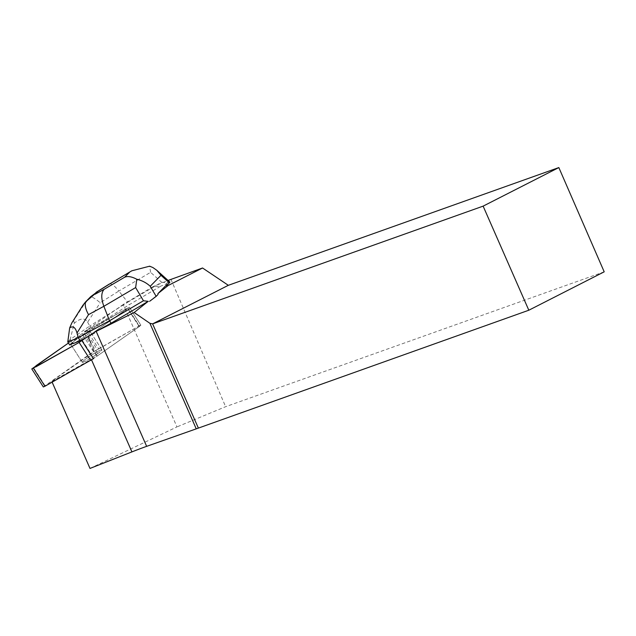 <?xml version="1.0" encoding="UTF-8"?>
<svg xmlns="http://www.w3.org/2000/svg" width="636" height="636" viewBox="0 0 636 636"><rect width="100%" height="100%" fill="white"/><g stroke="black" fill="none" stroke-linecap="round" stroke-linejoin="round"><path stroke-width="0.48" stroke-dasharray="3.18 2.39" d="M82.29 362.274A11.623 1.073 -32.6 0 0 82.306 362.337A11.623 1.073 -32.6 0 0 92.673 356.979A11.623 1.073 -32.6 0 0 101.879 349.808A11.623 1.073 -32.6 0 0 91.807 354.983A11.623 1.073 -32.6 0 0 82.29 362.274M43.328 386.942L90.741 353.489L139.236 325.902L140.858 325.203L139.228 326.602L93.444 358.656M89.994 468.43L176.975 426.899L123.233 304.485L152.616 286.86L160.693 286.184L129.299 304.676L104.185 320.425L104.55 320.989L127.709 307.904L81.996 333.733L68.457 343.027L121.333 311.505L126.747 309.271L87.212 336.945L129.323 307.204L87.808 336.531L94.359 333.065M70.763 344.275A11.623 1.073 -32.6 0 0 70.779 344.338A11.623 1.073 -32.6 0 0 81.146 338.98A11.623 1.073 -32.6 0 0 90.352 331.809A11.623 1.073 -32.6 0 0 80.279 336.985A11.623 1.073 -32.6 0 0 70.763 344.275M123.233 304.485L83.698 332.167L94.009 351.716L51.866 381.218L90.042 468.183M85.407 331.078L86.798 330.243L98.683 348.798L97.292 349.641L85.407 331.078L83.698 332.167M86.798 330.243L104.185 320.425M168.19 284.133L165.05 284.395L160.693 286.184M152.616 286.86L168.071 280.444M98.683 348.798L139.228 325.894L127.709 307.904L139.236 325.902L140.85 325.195L129.323 307.204M139.228 326.602L127.701 308.603L139.22 326.594L98.612 355.023L90.932 343.043L96.585 356.351L91.274 359.3L91.536 359.897M139.22 326.594L140.85 325.195M99.113 350.73A11.631 1.073 147.4 0 1 101.879 349.792A11.631 1.073 147.4 0 1 92.665 356.971A11.631 1.073 147.4 0 1 82.29 362.337A11.631 1.073 147.4 0 1 88.126 357.408A11.631 1.073 147.4 0 1 99.113 350.73M71.208 344.378A11.631 1.073 147.4 0 1 70.771 344.346A11.631 1.073 147.4 0 1 74.881 340.634L74.523 340.061A11.631 1.073 147.4 0 1 78.252 337.493L78.618 338.058A11.631 1.073 147.4 0 1 87.593 332.739A11.631 1.073 147.4 0 1 90.352 331.801A11.631 1.073 147.4 0 1 84.302 336.889A11.631 1.073 147.4 0 1 73.204 343.575M78.252 337.493L74.523 340.061M604.2 271.826L225.621 406.69L176.975 426.899M149.047 301.623L157.99 294.516M52.136 382.18L51.866 381.218M51.866 381.568L91.274 359.3M96.585 356.351L98.612 355.023M97.292 349.641L94.009 351.716M170.917 279.26L225.621 406.69M109.448 283.982C111.276 283.259 114.408 285.62 118.837 291.05L150.605 272.327L161.624 282.249L127.725 302.219L129.299 304.676M161.624 282.249L167.984 282.67L165.05 284.395M104.55 320.989L78.618 338.058M82.855 305.336L82.036 306.775L83.737 305.041L90.741 296.646C92.951 297.274 96.108 299.294 100.218 302.72L118.837 291.05L127.725 302.219L89.787 326.006L91.727 329.027M167.984 282.67L169.892 282.082M74.881 340.634L69.706 344.982M87.625 322.198L89.787 326.006L70.151 339.537L74.253 323.263C80.398 318.016 84.858 317.658 87.625 322.198L100.218 302.72M70.151 339.537L72.091 342.558M67.75 341.906L70.119 339.497M74.253 323.263C74.158 321.411 73.776 320.822 73.1 321.498L71.82 322.953M150.605 272.327L149.651 266.19M93.524 351.732L81.996 333.733M44.949 385.543L33.422 367.544M79.214 335.49L90.741 353.489M95.305 352.964L97.213 355.953M83.737 305.041L73.1 321.498M72.305 322.309L82.036 306.775M140.858 325.203L129.331 307.204M101.879 349.808L90.352 331.809L101.879 349.792M82.306 362.337L70.779 344.338M70.771 344.346L82.29 362.337"/><path stroke-width="0.95" d="M81.917 340.658L93.444 358.656L44.941 386.243L43.328 386.942L31.8 368.944L79.126 342.422L87.212 336.945L79.118 342.422L35.87 366.861L35.958 365.772L68.457 343.027L31.8 368.944M148.204 301.345L143.442 300.764L109.535 320.743L78.276 337.724L80.216 340.753L94.359 333.065L94.398 332.278L111.109 323.199L148.204 301.345L134.156 312.515L96.187 331.38L146.654 446.345A63.099 4.047 -23.7 0 0 131.922 451.894L89.994 468.43L52.136 382.18M94.398 332.278L96.187 331.38M169.407 282.893L160.995 275.316L156.838 270.324L169.892 282.082L168.19 284.133L165.638 285.763L168.055 285.564L202.55 267.995L168.071 280.444M90.932 343.043L87.983 336.905M80.216 340.753L73.204 343.575L72.838 343.003A11.631 1.073 147.4 0 1 70.842 343.814L71.208 344.378L69.706 344.982L67.774 341.953L78.276 337.724L77.004 333.01C75.382 327.302 72.941 325.608 69.674 327.93L67.774 341.953M70.842 343.814L72.838 343.003M528.818 310.225L483.129 206.136L558.837 167.57L604.2 271.826L528.818 310.225L196.246 428.855L149.913 323.311L134.156 312.515M146.654 446.345L196.246 428.855M168.055 285.564L157.943 293.601L157.99 294.516L156.178 296.36L149.794 301.186M149.913 323.311L152.624 323.867L198.313 427.956M558.837 167.57L228.332 285.31L152.624 323.867L483.129 206.136M228.332 285.31L202.55 267.995M165.638 285.763L157.943 293.601M90.741 296.646L97.944 291.296L85.47 302.02C84.771 305.598 85.788 309.804 88.531 314.621L103.867 306.29C100.973 298.292 101.092 292.616 104.225 289.253L124.672 277.209C127.717 275.913 131.763 276.596 136.804 279.268L135.643 287.567L103.867 306.29L109.535 320.743L111.109 323.199M136.804 279.268C142.035 280.492 146.511 282.829 150.223 286.28L156.178 296.36M156.838 270.324L152.95 267.573L149.651 266.19L131.811 270.801L109.074 284.316L131.819 270.801M82.855 305.344L71.82 322.953L69.674 327.93M85.47 302.02L82.855 305.336M90.654 360.421L79.126 342.422M33.414 368.244L44.941 386.243M91.536 359.897L131.922 451.894M160.995 275.316L150.223 286.28M109.074 284.316L97.944 291.296M95.05 294.237L104.225 289.253M124.672 277.209L129.521 272.272M143.442 300.764L135.643 287.567M88.531 314.621L77.004 333.01M109.416 283.998L96.02 292.401M90.781 296.615L85.518 301.973"/></g></svg>
